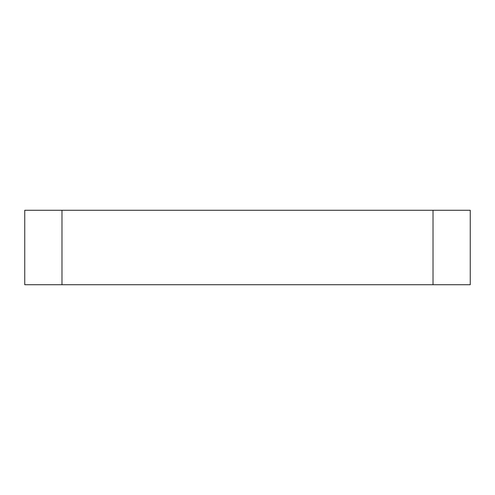 <?xml version="1.0" encoding="UTF-8"?>
<svg xmlns="http://www.w3.org/2000/svg" width="495" height="495" viewBox="0 0 495 495"><rect width="100%" height="100%" fill="white"/><g stroke="black" fill="none" stroke-linecap="round" stroke-linejoin="round"><path stroke-width="0.74" d="M61.98 210.27L24.75 210.27L24.75 284.73L61.98 284.73L61.98 210.27L433.02 210.27L433.02 284.73L470.25 284.73L470.25 210.27L433.02 210.27M433.02 284.73L61.98 284.73"/></g></svg>
